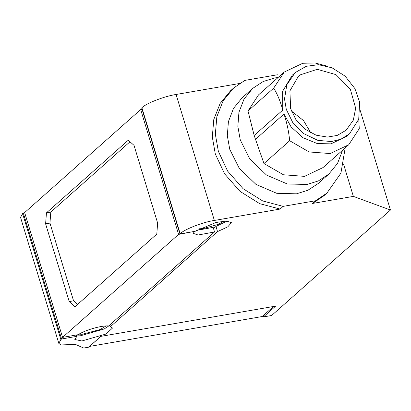 <?xml version="1.0" encoding="UTF-8"?>
<svg xmlns="http://www.w3.org/2000/svg" width="411" height="411" viewBox="0 0 411 411"><rect width="100%" height="100%" fill="white"/><g stroke="black" fill="none" stroke-linecap="round" stroke-linejoin="round"><path stroke-width="0.62" d="M232.123 89.408L230.576 90.728L220.142 103.428L213.802 119.411L212.302 136.92L215.313 153.986L224.596 173.822L240.075 191.418L259.69 203.661L280.097 209.065L283.138 206.368L262.732 200.958L243.117 188.721L227.637 171.12L218.354 151.284L215.343 134.222L216.844 116.714L223.183 100.731L233.618 88.026L230.576 90.728M280.097 209.065L214.362 220.45C202.998 222.084 184.2 229.384 180.177 233.72L179.941 233.926L141.672 107.959L141.903 107.749C145.931 103.413 164.729 96.117 176.088 94.479L239.515 83.5M109.845 324.906L110.395 326.704L217.537 231.593L215.97 226.44L213.53 228.608M343.658 164.446L353.362 196.386L390.45 210.021L271.62 315.504L263.472 316.912L263.112 315.73M360.19 110.415L390.45 210.021M282.783 110.076L254.173 135.471L247.997 110.955L273.695 88.144C277.41 94.145 280.441 101.455 282.783 110.076L282.609 91.299L292.226 75.228L295.196 72.593L286.827 84.738L284.525 98.938L286.308 109.434L292.73 122.493L303.893 133.709L317.821 140.351L331.425 141.554L340.889 139.201L349.52 133.801L358.721 119.247L359.651 102.19L354.924 88.622L345.158 76.174L331.98 67.769L318.391 64.702L306.231 66.305L295.196 72.593M58.824 343.365L20.55 217.393L22.605 213.648L23.304 213.026L61.578 338.993L60.879 339.62L58.824 343.365L60.807 344.937L75.501 344.433L83.685 348.04L88.632 347.182L100.798 336.383L275.637 306.118L263.472 316.912M198.852 228.788L203.008 228.634L218.308 224.37L224.159 221.097M179.941 233.926L195.148 231.295L215.939 222.485L226.589 220.995L231.424 222.69L227.812 226.821L217.537 231.593M310.886 132.943L303.518 120.572L291.461 111.062M290.649 108.684L295.899 119.591L304.859 129.1L316.131 135.193L327.469 137.079L337.261 135.399L346.113 130.23L353.321 120.151L355.659 108.232L350.326 89.182L335.982 74.643L317.251 69.31L300.164 74.894L298.329 76.4L289.899 90.888L290.649 108.684M353.362 196.386L312.601 203.44L323.853 195.811L326.894 193.113L340.904 173.17L345.209 147.883M358.762 119.113L359.265 128.684L348.733 144.754L330.197 153.56L309.123 151.957L289.673 140.732C288.81 131.664 286.914 122.771 283.991 114.053L291.122 126.963L302.953 137.706L317.297 143.573L330.942 143.85L346.555 136.437L349.525 133.796M273.695 88.144L284.227 72.079L258.524 94.89L247.997 110.955M284.227 72.079L302.763 63.273L314.965 62.96L327.613 66.238M62.575 337.385L24.65 212.559L140.675 109.567L178.6 234.393L62.575 337.385L78.198 334.677C85.026 330.079 101.723 325.296 108.684 325.938L214.552 231.963L213.16 227.386L196.253 230.417M109.937 325.199L104.214 328.949L80.325 335.818L76.662 335.854M227.221 221.005L215.97 226.44M79.076 334.138L82.169 334.292L100.217 329.519L106.038 325.949M233.618 88.026L244.864 80.397L277.374 74.771M24.717 212.78L23.304 213.026M110.395 326.704L112.557 328.035L105.776 334.102L81.887 340.971L74.823 339.501L76.816 336.357L76.4 334.991M278.113 77.499L274.605 77.977L263.21 81.512L252.734 88.36L244.026 99.061L238.935 112.28L237.846 126.444L240.286 139.966L249.785 158.954L266.513 175.06L287.238 183.958L306.96 184.477L318.35 180.943L328.831 174.089L337.534 163.393L342.625 150.174M254.173 135.471L263.975 163.547L283.42 174.767L304.494 176.37L323.036 167.565L348.733 144.754M252.734 88.36L242.207 97.705L233.499 108.406L228.408 121.625L227.319 135.784L229.759 149.311L239.259 168.299L255.986 184.405L276.711 193.298L296.434 193.822L307.824 190.288L318.304 183.434L328.831 174.089M77.592 304.428L73.564 300.821L49.952 223.111L50.8 212.081L130.004 141.774M312.601 203.44L315.643 200.743L326.894 193.113M315.643 200.743L283.138 206.368M140.675 109.567L142.088 109.326M61.578 338.993L76.816 336.357M263.975 163.547L289.673 140.732M178.6 234.393L193.951 231.501M214.552 231.963L198.112 235.01L193.478 233.448L194.018 231.727M73.564 300.821L69.218 301.576L74.987 306.734L156.791 234.121L157.639 223.086L134.032 145.376L128.263 140.218L46.458 212.831L50.8 212.081M69.218 301.576L45.611 223.867L46.458 212.831M49.952 223.111L45.611 223.867M273.911 306.149L262.213 316.527L89.547 346.422L101.245 336.039M214.362 220.45L176.088 94.479M180.177 233.72L141.903 107.749M60.879 339.62L22.605 213.648M283.991 114.053L255.38 139.447"/></g></svg>
